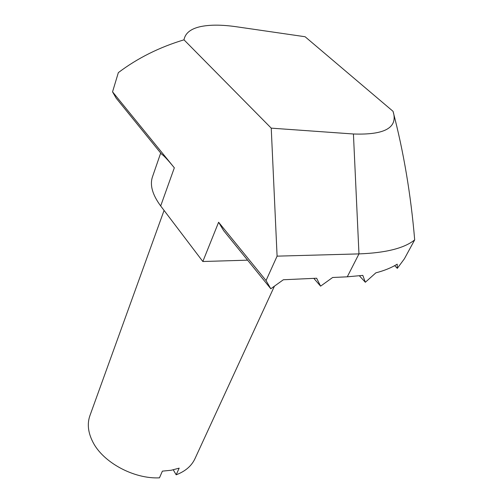 <?xml version="1.0" encoding="UTF-8"?>
<svg xmlns="http://www.w3.org/2000/svg" width="503" height="503" viewBox="0 0 503 503"><rect width="100%" height="100%" fill="white"/><g stroke="black" fill="none" stroke-linecap="round" stroke-linejoin="round"><path stroke-width="0.75" d="M173.271 469.84L176.176 474.801L179.175 468.148L171.196 470.255L162.394 471.135L159.451 477.85C133.729 479.095 102.914 462.314 92.803 441.904C88.031 432.473 87.069 423.721 89.918 415.648L164.072 210.424M274.443 286.157L194.944 458.73C191.549 465.985 185.293 471.349 176.176 474.801M247.602 260.17L202.835 261.51L160.683 205.953C152.422 194.736 149.693 185.022 152.484 176.811L160.696 153.044M202.835 261.51L218.61 222.244L266.043 280.555L270.803 288.766L283.352 279.756L316.639 278.228L320.593 286.157L332.64 277.493L347.277 276.82L358.966 253.896C385.82 252.902 404.387 248.224 414.686 239.868C410.857 194.648 403.639 151.799 393.032 111.314L305.101 36.738L236.548 26.778C221.861 24.647 209.732 24.616 200.169 26.697C190.587 28.885 185.198 33.261 183.997 39.825L271.236 128.146L353.427 133.993C385.097 135.112 398.301 127.548 393.032 111.314M266.043 280.555L277.09 256.146L358.966 253.896L353.427 133.993M277.09 256.146L271.236 128.146M112.546 91.842L174.334 167.807C167.901 159.929 163.657 155.377 161.601 154.163L116.124 98.098L112.546 91.842L118.343 72.627C137.514 58.153 159.401 47.219 183.997 39.825M347.277 276.82L362.82 275.393L365.341 282.258L375.873 272.833C384.292 270.652 391.403 267.759 397.207 264.169L397.313 268.351L404.387 258.806L414.686 239.868M270.803 288.766L223.634 230.632L218.61 222.244M394.679 265.641L397.313 268.351M365.341 282.258L359.419 275.839M320.593 286.157L313.815 278.36M174.334 167.807L160.683 205.953"/></g></svg>

